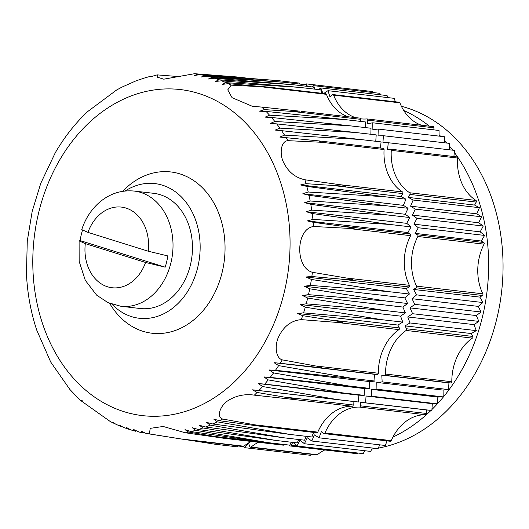 <?xml version="1.0" encoding="UTF-8"?>
<svg xmlns="http://www.w3.org/2000/svg" width="529" height="529" viewBox="0 0 529 529"><rect width="100%" height="100%" fill="white"/><g stroke="black" fill="none" stroke-linecap="round" stroke-linejoin="round"><path stroke-width="0.79" d="M82.458 230.307A56.993 44.482 -83.4 0 0 81.221 234.896A56.993 44.482 -83.4 0 0 80.124 240.589L79.158 240.9L85.314 243.624L145.587 262.463L165.18 267.171A56.993 44.482 -83.4 0 0 167.819 255.924L148.219 251.215L87.953 232.383L81.75 229.619M87.589 111.639C75.118 123.429 64.326 137.176 55.214 152.868L40.766 183.305L32.183 211.395L27.27 241.092L26.45 273.943C27.409 293.529 30.847 312.282 36.772 330.202L50.718 362.048L69.888 389.483L80.097 400.103L110.376 421.606L114.938 423.775M82.147 400.526L80.097 400.103M139.18 432.081L133.738 429.541L135.966 431.327L131.027 429.958L126.623 427.571L128.441 429.151L123.455 427.412L119.62 425.131L121.068 426.486L116.023 424.344L112.75 422.215L114.191 423.498M128.441 429.151L129.367 429.363M226.214 438.567L185.348 432.782L163.177 426.473L150.243 428.345L149.357 433.906A181.513 141.673 96.6 0 1 146.493 433.489A181.513 141.673 96.6 0 1 146.07 433.423L140.945 431.023L143.789 433.026L138.704 431.988M146.07 433.423L187.081 439.916M181.004 76.771L157.153 74.873L157.45 77.208L163.759 79.178L194.533 73.703A181.513 141.673 96.6 0 1 197.82 74.192L194.057 75.561L200.101 74.582A181.513 141.673 96.6 0 1 204.71 75.535L201.265 77.042L207.361 76.169A181.513 141.673 96.6 0 1 211.911 77.432L208.38 79.013L214.523 78.246A181.513 141.673 96.6 0 1 219.006 79.813L215.382 81.453L221.572 80.798A181.513 141.673 96.6 0 1 225.969 82.669L222.246 84.369L228.105 83.655L268.56 87.12L231.153 85.149L227.741 89.87L232.059 97.667L252.227 106.256L261.743 107.083A181.513 141.673 96.6 0 1 264.302 109.609L259.686 111.216L266.054 111.414A181.513 141.673 96.6 0 1 269.545 115.203L265.141 117.134L271.509 117.464A181.513 141.673 96.6 0 1 274.829 121.491L270.319 123.429L276.693 123.885A181.513 141.673 96.6 0 1 279.828 128.137L275.225 130.081L281.587 130.663A181.513 141.673 96.6 0 1 284.536 135.133L279.828 137.064L318.954 140.912L321.301 142.268L287.908 140.661C280.628 141.084 279.444 154.488 283.564 162.39C288.206 171.872 295.308 177.671 304.889 179.774A181.513 141.673 96.6 0 1 306.04 183.669L300.617 184.945L306.794 186.4A181.513 141.673 96.6 0 1 308.228 192.014L302.853 193.713L308.982 195.287A181.513 141.673 96.6 0 1 310.179 201.007L304.717 202.647L310.794 204.333A181.513 141.673 96.6 0 1 311.746 210.139L306.205 211.719L312.229 213.518A181.513 141.673 96.6 0 1 312.937 219.396L307.309 220.904L313.228 222.299L351.666 227.563C353.392 227.642 355.713 228.786 352.698 228.574L313.585 226.491C295.817 228.826 294.838 267.542 312.414 272.303A181.513 141.673 96.6 0 1 311.846 276.522L305.874 276.984L311.402 279.444A181.513 141.673 96.6 0 1 310.391 285.382L304.294 286.255L309.736 288.794A181.513 141.673 96.6 0 1 308.486 294.666L302.343 295.433L307.693 298.039A181.513 141.673 96.6 0 1 306.205 303.844L300.016 304.492L305.279 307.17A181.513 141.673 96.6 0 1 303.56 312.877L297.331 313.419L302.661 315.661L340.544 321.685C346.171 322.902 338.408 322.73 336.186 322.353L301.312 319.635C291.658 320.448 284.258 325.857 279.127 335.855C274.597 343.982 275.087 357.855 282.301 359.872A181.513 141.673 96.6 0 1 280.165 363.284L274.055 362.676L278.644 365.625A181.513 141.673 96.6 0 1 275.457 370.287L269.089 369.963L273.572 372.919A181.513 141.673 96.6 0 1 270.207 377.382L263.839 376.926L268.216 379.895A181.513 141.673 96.6 0 1 264.692 384.133L258.324 383.551L262.602 386.52A181.513 141.673 96.6 0 1 258.919 390.534L252.564 389.827L257.068 392.452L294.124 398.747C299.573 399.911 291.664 399.375 289.442 398.985L254.37 395.143C244.629 393.748 235.709 395.666 227.615 400.909C220.6 405.379 215.918 416.991 222.616 419.028A181.513 141.673 96.6 0 1 219.482 420.714L213.69 419.061L217.293 421.838A181.513 141.673 96.6 0 1 212.79 423.98L206.66 422.406L210.172 425.137A181.513 141.673 96.6 0 1 205.602 426.982L199.519 425.296L202.944 427.961A181.513 141.673 96.6 0 1 198.322 429.508L192.298 427.71L195.637 430.315A181.513 141.673 96.6 0 1 190.969 431.552L185.005 429.647L188.668 432.087A181.513 141.673 96.6 0 1 185.348 432.782M136.158 80.792L145.594 77.644L151.228 76.143L149.998 76.936L157.153 74.867M122.02 87.087L136.158 80.785M121.763 87.206L116.638 89.99L87.583 111.632M194.533 73.703L236.529 76.923M197.82 74.192L234.777 77.254M229.381 76.355L225.189 76.15M204.71 75.535L277.632 80.573L200.101 74.582M211.911 77.432L284.986 82.345L207.361 76.169M219.006 79.813L292.239 84.614L214.523 78.246M225.969 82.669L299.368 87.364L221.572 80.798M261.743 107.083L299.513 111.136L292.246 111.414L360.494 119.309A1.157 0.906 -83.4 0 0 359.581 118.099M264.302 109.609L292.246 111.414M269.545 115.203L344.167 119.494L266.054 111.414M274.829 121.491L349.636 125.77L271.509 117.464M279.828 128.137L354.814 132.415L276.693 123.885M284.536 135.133L359.7 139.425L281.587 130.663M304.889 179.774L339.711 184.667L402.476 191.928A46.393 36.21 -83.4 0 1 384.074 149.535A1.157 0.906 -83.4 0 0 383.135 148.358M306.04 183.669L344.055 186.195C346.667 186.254 346.845 185.99 344.577 185.421L339.711 184.667M308.228 192.014L384.576 196.722L306.794 186.4M310.179 201.007L386.679 205.814L308.982 195.287M311.746 210.139L388.405 215.065L310.794 204.333M312.937 219.396L389.734 224.441L312.229 213.518M312.414 272.303L346.581 278.049C348.849 278.214 356.248 279.92 350.377 279.755L340.689 279.087L408.937 286.983A1.157 0.906 -83.4 0 0 409.347 285.31A46.393 36.21 -83.4 0 1 410.623 235.656A1.157 0.906 -83.4 0 0 410.292 234.003L407.833 232.529L307.309 220.904M311.846 276.522L340.689 279.087M310.391 285.382L388.021 291.558L311.402 279.444M308.486 294.666L386.203 301.034L309.736 288.794M306.205 303.844L384.008 310.404L307.693 298.039M303.56 312.877L381.429 319.648L305.279 307.17M282.301 359.872L315.582 365.969L378.354 373.229A46.393 36.21 -83.4 0 1 398.959 329.62A1.157 0.906 -83.4 0 0 399.335 327.934L397.854 325.051L297.331 313.419M280.165 363.284L318.947 367.523C324.938 367.867 317.764 366.194 315.582 365.969M275.457 370.287L353.584 378.592L278.644 365.625M270.207 377.382L348.333 385.912L273.572 372.919M264.692 384.133L342.799 392.902L268.216 379.895M258.919 390.534L337.006 399.527L262.602 386.52M222.616 419.028L255.018 424.866L317.79 432.133A46.393 36.21 -83.4 0 1 352.208 406.246A1.157 0.906 -83.4 0 0 353.187 404.983L353.088 401.451L252.564 389.827M219.482 420.714L257.339 425.885L255.018 424.866M212.79 423.98L290.487 434.507L217.293 421.838M205.602 426.982L283.207 437.714L210.172 425.137M198.322 429.508L275.827 440.439L202.944 427.961M190.969 431.552L268.368 442.674L195.637 430.315M149.357 433.906L181.123 438.964L243.895 446.225A46.393 36.21 -83.4 0 1 251.295 441.464M220.137 437.741C222.339 438.118 230.241 439.11 224.931 438.138L188.668 432.087M238.083 445.815L237.032 446.793L215.647 444.32L188.919 440.128M153.681 193.316A57.992 45.263 96.6 0 1 191.981 256.122A57.992 45.263 96.6 0 1 140.357 308.526L120.91 306.278A57.992 45.263 96.6 0 0 172.533 253.874A57.992 45.263 96.6 0 0 134.234 191.068L153.681 193.316M125.122 191.002A67.791 52.913 96.6 0 1 191.835 211.402A67.791 52.913 96.6 0 1 181.632 299.632A67.791 52.913 96.6 0 1 112.022 304.261M122.629 191.326A81.188 63.368 96.6 0 1 212.308 200.352A81.188 63.368 96.6 0 1 199.036 315.066A81.188 63.368 96.6 0 1 109.662 303.375M277.632 80.573L299.017 83.046L299.5 84.025M284.986 82.345L306.377 84.819L307.025 86.32M292.239 84.614L313.624 87.087L314.391 89.103M299.368 87.364L320.753 89.837L321.883 93.289M263.66 87.067L326.433 94.327A1.157 0.906 -83.4 0 0 325.745 93.739L268.56 87.12M326.433 94.327A46.393 36.21 -83.4 0 0 348.227 116.77M360.494 119.309L360.328 121.366M344.167 119.494L365.552 121.968L365.645 127.621M349.636 125.77L371.021 128.243L370.862 134.273M354.814 132.415L376.198 134.888L375.775 141.283M359.7 139.425L381.085 141.898L380.424 148.027M334.52 185.692L402.767 193.588A1.157 0.906 -83.4 0 0 402.476 191.928M300.617 184.945L401.141 196.576L405.961 199.195L403.376 205.345L408.064 208.287L405.24 214.278L409.79 217.538L406.728 223.344L411.119 226.921L407.833 232.529M402.767 193.588L401.141 196.576M384.576 196.722L405.961 199.195M302.853 193.713L403.376 205.345M386.679 205.814L408.064 208.287M304.717 202.647L405.24 214.278M388.405 215.065L409.79 217.538M306.205 211.719L406.728 223.344M389.734 224.441L411.119 226.921M305.874 276.984L406.398 288.616L409.406 294.031L404.817 297.88L407.588 303.507L402.867 307.058L405.393 312.884L400.539 316.124L402.814 322.121L397.854 325.051M408.937 286.983L406.398 288.616M388.021 291.558L409.406 294.031M304.294 286.255L404.817 297.88M386.203 301.034L407.588 303.507M302.343 295.433L402.867 307.058M384.008 310.404L405.393 312.884M300.016 304.492L400.539 316.124M381.429 319.648L402.814 322.121M309.095 366.571L377.349 374.466A1.157 0.906 -83.4 0 0 378.354 373.229M274.055 362.676L374.578 374.307L374.968 381.065L369.612 381.588L369.718 388.392L364.362 388.557L364.183 395.375L358.847 395.183L358.391 402L353.088 401.451M377.349 374.466L374.578 374.307M353.584 378.592L374.968 381.065M269.089 369.963L369.612 381.588M348.333 385.912L369.718 388.392M263.839 376.926L364.362 388.557M342.799 392.902L364.183 395.375M258.324 383.551L358.847 395.183M337.006 399.527L358.391 402M257.339 425.885L316.864 432.775A1.157 0.906 -83.4 0 0 317.79 432.133M290.487 434.507L311.872 436.98L313.578 432.391M283.207 437.714L304.592 440.188L306.218 436.326M275.827 440.439L297.212 442.912L298.819 439.52M268.368 442.674L289.753 445.147L291.294 442.224M226.379 438.581L283.286 445.167A1.157 0.906 -83.4 0 0 284.218 444.505M187.061 439.91L243.3 446.416A1.157 0.906 -83.4 0 0 243.895 446.225M322.908 93.408L320.825 87.92L318.603 89.593M315.112 89.189L313.578 85.652L312.084 86.908M307.448 86.372L306.218 83.88L305.339 84.7M243.618 446.383L244.233 447.627L248.67 443.487L249.807 446.628A1.157 0.906 96.6 0 0 250.501 447.25L316.765 454.914A1.157 0.906 -83.4 0 0 317.36 454.728A46.393 36.21 -83.4 0 1 324.76 449.967M258.496 442.297A46.393 36.21 96.6 0 0 251.096 447.058A1.157 0.906 96.6 0 1 250.501 447.25M289.105 445.074A46.393 36.21 96.6 0 1 290.11 445.841A1.157 0.906 96.6 0 0 290.487 446L356.751 453.664A1.157 0.906 -83.4 0 0 357.683 453.003M292.616 442.376L291.426 445.332A1.157 0.906 96.6 0 1 290.487 446M293.079 442.429L296.954 445.98L300.022 440.174L304.42 443.745L307.243 437.754L311.799 441.021L314.385 434.871L319.073 437.814L321.414 431.519L323.669 433.43A1.157 0.906 96.6 0 0 324.065 433.608L390.329 441.272A1.157 0.906 -83.4 0 0 391.255 440.631A46.393 36.21 -83.4 0 1 425.68 414.743A1.157 0.906 -83.4 0 0 426.652 413.48L426.553 409.955L431.862 410.497L432.312 403.68L437.655 403.872L437.827 397.054L443.183 396.889L443.077 390.091L448.433 389.569L448.05 382.804L450.814 382.963A1.157 0.906 -83.4 0 0 451.819 381.733A46.393 36.21 -83.4 0 1 472.423 338.117A1.157 0.906 -83.4 0 0 472.8 336.437L471.319 333.548L476.285 330.618L474.004 324.621L478.857 321.381L476.331 315.562L481.053 312.004L478.282 306.384L482.871 302.528L479.863 297.113L482.408 295.48A1.157 0.906 -83.4 0 0 482.818 293.813A46.393 36.21 -83.4 0 1 484.088 244.153A1.157 0.906 -83.4 0 0 483.764 242.507L481.297 241.032L484.59 235.418L480.193 231.847L483.255 226.035L478.705 222.775L481.535 216.784L476.841 213.842L479.426 207.692L474.606 205.073L476.239 202.085A1.157 0.906 -83.4 0 0 475.948 200.425A46.393 36.21 -83.4 0 1 457.539 158.032A1.157 0.906 -83.4 0 0 456.6 156.862M360.434 118.774A46.393 36.21 96.6 0 0 361.076 118.853A46.393 36.21 96.6 0 0 366.782 118.932A1.157 0.906 96.6 0 1 367.701 120.143L367.417 123.68L372.76 122.801L372.866 129.598L378.222 129.076L378.05 135.893L383.399 135.722L382.95 142.539L388.286 142.731L387.552 149.528L390.336 149.191A1.157 0.906 96.6 0 1 391.275 150.368A46.393 36.21 96.6 0 0 409.684 192.761A1.157 0.906 96.6 0 1 409.975 194.421L408.342 197.41L413.162 200.028L410.577 206.178L415.272 209.12L412.441 215.111L416.991 218.371L413.929 224.177L418.327 227.754L415.034 233.362L417.493 234.836A1.157 0.906 96.6 0 1 417.824 236.489A46.393 36.21 96.6 0 0 416.554 286.143A1.157 0.906 96.6 0 1 416.144 287.816L413.599 289.449L416.607 294.865L412.018 298.713L414.789 304.34L410.068 307.891L412.594 313.717L407.74 316.957L410.021 322.954L405.055 325.884L406.536 328.767A1.157 0.906 96.6 0 1 406.16 330.453A46.393 36.21 96.6 0 0 385.555 374.063A1.157 0.906 96.6 0 1 384.55 375.299L381.779 375.14L382.169 381.898L376.813 382.421L376.919 389.225L371.563 389.39L371.391 396.208L366.048 396.016L365.592 402.834L360.289 402.285L360.388 405.816A1.157 0.906 96.6 0 1 359.416 407.079A46.393 36.21 96.6 0 0 324.991 432.967A1.157 0.906 96.6 0 1 324.065 433.608M355.428 117.603A46.393 36.21 96.6 0 1 333.634 95.16L399.898 102.831A46.393 36.21 -83.4 0 0 421.692 125.274M323.722 93.501L327.954 90.671L329.977 96.833L332.331 94.777A1.157 0.906 96.6 0 1 333.634 95.16M237.905 445.973L243.75 446.648M244.233 447.627L310.497 455.297L311.548 454.312M296.954 445.98L363.225 453.644L364.759 450.728M304.42 443.745L370.684 451.409L372.284 448.017M311.799 441.021L378.063 448.685L379.683 444.829M319.073 437.814L385.337 445.484L387.043 440.895M360.289 402.285L426.553 409.955M365.592 402.834L431.862 410.497M366.048 396.016L432.312 403.68M371.391 396.208L437.655 403.872M371.563 389.39L437.827 397.054M376.919 389.225L443.183 396.889M376.813 382.421L443.077 390.091M382.169 381.898L448.433 389.569M381.779 375.14L448.05 382.804M405.055 325.884L471.319 333.548M410.021 322.954L476.285 330.618M407.74 316.957L474.004 324.621M412.594 313.717L478.857 321.381M410.068 307.891L476.331 315.562M414.789 304.34L481.053 312.004M412.018 298.713L478.282 306.384M416.607 294.865L482.871 302.528M413.599 289.449L479.863 297.113M415.034 233.362L481.297 241.032M418.327 227.754L484.59 235.418M413.929 224.177L480.193 231.847M416.991 218.371L483.255 226.035M412.441 215.111L478.705 222.775M415.272 209.12L481.535 216.784M410.577 206.178L476.841 213.842M413.162 200.028L479.426 207.692M408.342 197.41L474.606 205.073M453.889 156.524L454.55 150.395L388.286 142.731M449.24 149.78L449.663 143.392L383.399 135.722M444.334 142.77L444.486 136.74L378.222 129.076M439.11 136.118L439.024 130.465L372.76 122.801M433.8 129.863L433.965 127.806A1.157 0.906 -83.4 0 0 433.046 126.603M399.898 102.831A1.157 0.906 -83.4 0 0 399.21 102.236L332.946 94.572M395.348 101.793L394.217 98.341L327.954 90.671M387.856 97.6L387.089 95.584L320.825 87.92M380.49 94.823L379.842 93.322L313.578 85.652M372.965 92.522L372.482 91.543L306.218 83.88M80.124 240.589L165.18 267.171M401.399 106.283A173.968 135.781 96.6 0 1 502.55 281.362A173.968 135.781 96.6 0 1 378.308 448.103M376.172 448.466A173.968 135.781 96.6 0 1 371.781 449.081M403.72 110.495A173.968 135.781 96.6 0 1 429.363 126.16M439.09 134.756A173.968 135.781 96.6 0 1 440.644 136.297M444.393 140.238A173.968 135.781 96.6 0 1 446.926 143.075M449.485 146.103A173.968 135.781 96.6 0 1 452.712 150.183M454.338 152.359A173.968 135.781 96.6 0 1 437.662 403.554M437.377 403.865A173.968 135.781 96.6 0 1 431.922 409.512M431.009 410.411A173.968 135.781 96.6 0 1 392.935 437.08M145.587 262.463A40.594 31.68 96.6 0 1 107.539 286.778A40.594 31.68 96.6 0 1 85.314 243.624M38.319 214.113A164.122 128.097 96.6 0 1 255.295 134.029A164.122 128.097 96.6 0 1 190.658 409.625A164.122 128.097 96.6 0 1 38.319 214.113M257.068 392.452A181.513 141.673 96.6 0 1 254.37 395.143M302.661 315.661A181.513 141.673 96.6 0 1 301.312 319.635M313.228 222.299A181.513 141.673 96.6 0 1 313.585 226.491M285.938 137.381A181.513 141.673 96.6 0 1 287.908 140.661M228.105 83.655A181.513 141.673 96.6 0 1 231.153 85.149M87.953 232.383A40.594 31.68 96.6 0 1 126.001 208.069A40.594 31.68 96.6 0 1 148.219 251.215M321.301 142.268L384.074 149.535M342.045 226.108L410.292 234.003M347.851 228.396L410.623 235.656M346.581 278.049L409.347 285.31M331.081 320.038L399.335 327.934M336.186 322.353L398.959 329.62M284.939 397.087L353.187 404.983M289.442 398.985L352.208 406.246M215.971 436.604L268.018 442.621M251.096 447.058L317.36 454.728M291.426 445.332L296.948 445.967M324.991 432.967L391.255 440.631M359.416 407.079L425.68 414.743M360.388 405.816L426.652 413.48M384.55 375.299L450.814 382.963M385.555 374.063L451.819 381.733M406.16 330.453L472.423 338.117M406.536 328.767L472.8 336.437M416.144 287.816L482.408 295.48M416.554 286.143L482.818 293.813M417.824 236.489L484.088 244.153M417.493 234.836L483.764 242.507M409.975 194.421L476.239 202.085M409.684 192.761L475.948 200.425M391.275 150.368L457.539 158.032M367.701 120.143L433.965 127.806M81.744 229.619C85.268 218.88 91.001 209.94 98.943 202.799C109.331 193.753 121.101 189.845 134.234 191.068M79.099 240.893L79.152 261.352L85.288 280.33L96.609 295.116L107.962 302.628L120.91 306.278M236.509 76.917L248.809 78.338M301.008 111.308L359.727 118.106M318.954 140.912L383.3 148.358M390.501 149.191L456.765 156.862M366.928 118.939L433.191 126.603"/></g></svg>
